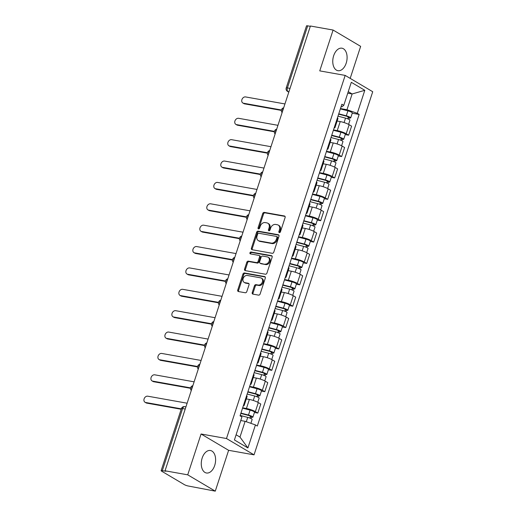 <?xml version="1.0" encoding="UTF-8"?>
<svg xmlns="http://www.w3.org/2000/svg" width="517" height="517" viewBox="0 0 517 517"><rect width="100%" height="100%" fill="white"/><g stroke="black" fill="none" stroke-linecap="round" stroke-linejoin="round"><path stroke-width="0.78" d="M279.348 232.611A1.008 0.775 -59.4 0 0 280.44 231.81L285.113 217.521A1.435 1.105 -59.4 0 0 284.725 216.08A1.435 1.105 -59.4 0 0 284.434 215.977L264.29 212.39A1.435 1.105 -59.4 0 0 262.733 213.534L258.061 227.823A1.008 0.775 -59.4 0 0 259.631 228.1L260.232 226.252A4.601 3.548 -59.4 0 1 265.221 222.588L266.901 222.885A4.601 3.548 -59.4 0 1 267.838 223.234A4.601 3.548 -59.4 0 1 269.073 227.829L268.465 229.677A1.008 0.775 -59.4 0 0 270.036 229.955L270.637 228.107A4.601 3.548 -59.4 0 1 275.626 224.443L277.306 224.74A4.601 3.548 -59.4 0 1 278.243 225.082A4.601 3.548 -59.4 0 1 279.477 229.684L278.876 231.532A1.008 0.775 -59.4 0 0 279.348 232.611M214.704 465.462A11.426 6.999 100.1 0 0 210.445 450.507A11.426 6.999 100.1 0 0 202.173 458.043A11.426 6.999 100.1 0 0 206.438 472.997A11.426 6.999 100.1 0 0 214.704 465.462M346.196 63.158A11.426 6.999 100.1 0 0 341.937 48.197A11.426 6.999 100.1 0 0 333.665 55.733A11.426 6.999 100.1 0 0 337.931 70.693A11.426 6.999 100.1 0 0 346.196 63.158M252.231 292.577A1.435 1.105 -59.4 0 0 252.619 294.011A1.435 1.105 -59.4 0 0 252.91 294.121L258.558 295.129A1.435 1.105 -59.4 0 0 260.122 293.986L265.305 278.114A1.435 1.105 -59.4 0 0 264.917 276.673A1.435 1.105 -59.4 0 0 264.626 276.569L244.489 272.976A1.435 1.105 -59.4 0 0 242.932 274.126L237.742 289.998A1.435 1.105 -59.4 0 0 238.13 291.433A1.435 1.105 -59.4 0 0 238.421 291.543L245.245 292.758A1.435 1.105 -59.4 0 0 246.803 291.607L249.026 284.815A1.435 1.105 -59.4 0 0 248.638 283.381A1.435 1.105 -59.4 0 0 248.347 283.271L244.961 282.67A3.845 2.966 -59.4 0 1 244.179 282.379A3.845 2.966 -59.4 0 1 243.339 278.043A3.845 2.966 -59.4 0 1 247.313 275.477L260.568 277.836A3.845 2.966 -59.4 0 1 261.356 278.127A3.845 2.966 -59.4 0 1 262.197 282.469A3.845 2.966 -59.4 0 1 258.222 285.035L256.012 284.641A1.435 1.105 -59.4 0 0 254.448 285.785L252.231 292.577L253.033 293.055A1.435 1.105 -59.4 0 0 253.097 294.154M226.485 438.526L201.068 433.996L187.723 474.832L165.039 470.787L310.413 26.005L333.097 30.044L319.752 70.881L345.175 75.411L226.485 438.526L254.041 454.844L372.725 91.729L345.175 75.411M272.233 253.298A1.435 1.105 -59.4 0 0 273.79 252.154L278.98 236.282A1.435 1.105 -59.4 0 0 278.592 234.847A1.435 1.105 -59.4 0 0 278.301 234.737L258.157 231.151A1.435 1.105 -59.4 0 0 256.6 232.295L251.411 248.166A1.435 1.105 -59.4 0 0 251.798 249.601A1.435 1.105 -59.4 0 0 252.096 249.711L272.233 253.298M272.142 257.195L266.953 273.066A1.435 1.105 -59.4 0 1 265.395 274.217L245.258 270.624A1.435 1.105 -59.4 0 1 244.961 270.52A1.435 1.105 -59.4 0 1 244.58 269.079L246.796 262.287A1.435 1.105 -59.4 0 1 248.354 261.143L256.522 262.597A1.435 1.105 -59.4 0 0 258.08 261.453L259.553 256.949A1.435 1.105 -59.4 0 0 259.166 255.508A1.435 1.105 -59.4 0 0 258.875 255.404L250.37 253.886A1.008 0.775 -59.4 0 1 250.991 252.005L271.464 255.65A1.435 1.105 -59.4 0 1 271.755 255.76A1.435 1.105 -59.4 0 1 272.142 257.195M187.723 474.832L215.272 491.15L188.253 486.006A2.928 0.517 -161.9 0 1 184.369 484.642L161.634 471.181A2.928 0.517 -161.9 0 1 161.13 470.677L181.415 408.604A2.928 0.517 18.1 0 1 182.598 408.566L162.306 470.638A2.928 0.517 -161.9 0 0 161.13 470.677M350.19 78.377L360.653 46.362L333.097 30.044M215.272 491.15L228.617 450.313L254.041 454.844M165.039 470.787L165.841 471.265L162.306 470.638M290.024 88.388L287.394 87.922A2.928 0.517 18.1 0 0 286.218 87.961L306.51 25.889A2.928 0.517 18.1 0 1 307.686 25.85L287.394 87.922A2.928 1.797 100.1 0 0 288.105 91.612L288.829 92.045M310.31 26.315L307.686 25.85M334.493 126.859A6.74 1.189 18.1 0 1 334.984 127.57L337.937 118.529A6.74 1.189 -161.9 0 0 337.446 117.811M333.484 129.941L337.252 130.614A6.74 1.189 18.1 0 1 346.196 133.741L349.149 124.694A6.74 1.189 -161.9 0 0 340.212 121.573L337.123 121.023M349.149 124.694L351.599 126.148L348.645 135.189L345.253 134.588M334.984 127.57A6.74 1.189 18.1 0 1 334.169 127.854M346.196 133.741L348.645 135.189M327.507 148.237A6.74 1.189 18.1 0 1 327.998 148.948L330.951 139.9A6.74 1.189 -161.9 0 0 330.46 139.189M338.267 155.96L341.659 156.567L344.613 147.519L342.164 146.072A6.74 1.189 -161.9 0 0 333.226 142.95L330.137 142.401M327.998 148.948A6.74 1.189 18.1 0 1 327.177 149.232M326.498 151.319L330.266 151.992A6.74 1.189 18.1 0 1 339.204 155.113L341.659 156.567M320.521 169.608A6.74 1.189 18.1 0 1 321.012 170.319L323.965 161.278A6.74 1.189 -161.9 0 0 323.474 160.567M331.281 177.337L334.667 177.938L337.627 168.897L335.178 167.45A6.74 1.189 -161.9 0 0 326.24 164.322L323.151 163.773M321.012 170.319A6.74 1.189 18.1 0 1 320.191 170.61M319.512 172.697L323.28 173.369A6.74 1.189 18.1 0 1 332.218 176.491L334.667 177.938M313.535 190.986A6.74 1.189 18.1 0 1 314.026 191.697L316.979 182.656A6.74 1.189 -161.9 0 0 316.488 181.945M324.295 198.715L327.681 199.316L330.641 190.275L328.192 188.821A6.74 1.189 -161.9 0 0 319.248 185.7L316.165 185.151M314.026 191.697A6.74 1.189 18.1 0 1 313.205 191.981M312.526 194.069L316.294 194.741A6.74 1.189 18.1 0 1 325.232 197.869L327.681 199.316M306.542 212.364A6.74 1.189 18.1 0 1 307.033 213.075L309.993 204.028A6.74 1.189 -161.9 0 0 309.502 203.317M317.309 220.087L320.695 220.694L323.655 211.647L321.206 210.199A6.74 1.189 -161.9 0 0 312.262 207.078L309.179 206.529M307.033 213.075A6.74 1.189 18.1 0 1 306.219 213.359M305.534 215.447L309.308 216.119A6.74 1.189 18.1 0 1 318.246 219.24L320.695 220.694M299.556 233.736A6.74 1.189 18.1 0 1 300.047 234.453L303.007 225.406A6.74 1.189 -161.9 0 0 302.516 224.695M310.323 241.465L313.709 242.072L316.663 233.025L314.213 231.577A6.74 1.189 -161.9 0 0 305.276 228.449L302.193 227.9M300.047 234.453A6.74 1.189 18.1 0 1 299.233 234.737M298.548 236.825L302.322 237.497A6.74 1.189 18.1 0 1 311.26 240.618L313.709 242.072M292.57 255.114A6.74 1.189 18.1 0 1 293.061 255.825L296.021 246.783A6.74 1.189 -161.9 0 0 295.53 246.073M303.337 262.843L306.723 263.444L309.677 254.403L307.227 252.949A6.74 1.189 -161.9 0 0 298.29 249.827L295.201 249.278M293.061 255.825A6.74 1.189 18.1 0 1 292.247 256.109M291.562 258.203L295.336 258.875A6.74 1.189 18.1 0 1 304.274 261.996L306.723 263.444M285.584 276.492A6.74 1.189 18.1 0 1 286.075 277.202L289.035 268.161A6.74 1.189 -161.9 0 0 288.538 267.444M296.344 284.221L299.737 284.822L302.691 275.781L300.241 274.327A6.74 1.189 -161.9 0 0 291.304 271.205L288.215 270.656M286.075 277.202A6.74 1.189 18.1 0 1 285.261 277.487M284.576 279.574L288.35 280.246A6.74 1.189 18.1 0 1 297.288 283.368L299.737 284.822M278.598 297.863A6.74 1.189 18.1 0 1 279.09 298.58L282.043 289.533A6.74 1.189 -161.9 0 0 281.552 288.822M289.358 305.592L292.751 306.2L295.705 297.152L293.255 295.705A6.74 1.189 -161.9 0 0 284.318 292.583L281.229 292.027M279.09 298.58A6.74 1.189 18.1 0 1 278.275 298.865M277.59 300.952L281.358 301.624A6.74 1.189 18.1 0 1 290.302 304.746L292.751 306.2M271.612 319.241A6.74 1.189 18.1 0 1 272.104 319.952L275.057 310.911A6.74 1.189 -161.9 0 0 274.566 310.2M282.372 326.97L285.765 327.571L288.719 318.53L286.269 317.076A6.74 1.189 -161.9 0 0 277.332 313.955L274.243 313.405M272.104 319.952A6.74 1.189 18.1 0 1 271.283 320.236M270.604 322.33L274.372 323.002A6.74 1.189 18.1 0 1 283.31 326.124L285.765 327.571M264.626 340.619A6.74 1.189 18.1 0 1 265.118 341.33L268.071 332.289A6.74 1.189 -161.9 0 0 267.58 331.571M275.387 348.348L278.773 348.949L281.733 339.908L279.283 338.454A6.74 1.189 -161.9 0 0 270.346 335.333L267.257 334.783M265.118 341.33A6.74 1.189 18.1 0 1 264.297 341.614M263.618 343.702L267.386 344.374A6.74 1.189 18.1 0 1 276.324 347.502L278.773 348.949M257.64 361.997A6.74 1.189 18.1 0 1 258.132 362.708L261.085 353.66A6.74 1.189 -161.9 0 0 260.594 352.949M268.401 369.72L271.787 370.327L274.747 361.28L272.297 359.832A6.74 1.189 -161.9 0 0 263.353 356.711L260.271 356.155M258.132 362.708A6.74 1.189 18.1 0 1 257.311 362.992M256.632 365.08L260.4 365.752A6.74 1.189 18.1 0 1 269.338 368.873L271.787 370.327M250.648 383.368A6.74 1.189 18.1 0 1 251.146 384.079L254.099 375.038A6.74 1.189 -161.9 0 0 253.608 374.327M261.415 391.098L264.801 391.699L267.761 382.658L265.311 381.21A6.74 1.189 -161.9 0 0 256.367 378.082L253.285 377.533M251.146 384.079A6.74 1.189 18.1 0 1 250.325 384.37M249.64 386.457L253.414 387.13A6.74 1.189 18.1 0 1 262.352 390.251L264.801 391.699M243.662 404.746A6.74 1.189 18.1 0 1 244.153 405.457L247.113 396.416A6.74 1.189 -161.9 0 0 246.622 395.705M254.429 412.476L257.815 413.077L260.775 404.036L258.319 402.581A6.74 1.189 -161.9 0 0 249.381 399.46L246.299 398.911M244.153 405.457A6.74 1.189 18.1 0 1 243.339 405.742M242.654 407.829L246.428 408.501A6.74 1.189 18.1 0 1 255.366 411.629L257.815 413.077M236.101 434.784L239.978 437.078L245.129 421.323L255.43 424.922L247.908 447.942L234.414 439.948L241.937 416.928L240.05 415.81L341.892 104.214L343.779 105.332L341.996 106.78L341.11 106.618M340.47 108.57L346.978 109.727L352.129 93.971L348.245 91.671M347.747 93.189L352.129 93.971L364.802 90.307L357.279 113.326L346.978 109.727M343.779 105.332L351.308 82.313L364.802 90.307M255.43 424.922L257.317 426.04L359.166 114.444L357.279 113.326M201.068 433.996L228.617 450.313M245.129 421.323L240.754 420.541M352.239 113.21L359.166 114.444M239.978 437.078L247.908 447.942M279.652 232.598A1.008 0.775 -59.4 0 1 279.678 232.01L280.279 230.155A4.601 3.548 -59.4 0 0 279.044 225.561L278.243 225.082M267.838 223.234L268.64 223.706A4.601 3.548 -59.4 0 1 269.874 228.301L269.273 230.155A1.008 0.775 -59.4 0 0 269.241 230.744M285.048 216.416L265.098 212.862A1.435 1.105 -59.4 0 0 263.534 214.006L258.868 228.301A1.008 0.775 -59.4 0 0 258.836 228.895M278.915 235.183L258.965 231.622A1.435 1.105 -59.4 0 0 257.401 232.773L252.218 248.645A1.435 1.105 -59.4 0 0 252.277 249.743M276.931 237.484A1.008 0.775 -59.4 0 0 276.453 236.405L258.771 233.251A1.008 0.775 -59.4 0 0 257.686 234.052L257.046 236.004A4.601 3.548 -59.4 0 0 258.28 240.599A4.601 3.548 -59.4 0 0 259.217 240.948L271.302 243.1A4.601 3.548 -59.4 0 0 276.291 239.436L276.931 237.484L277.732 237.956A1.008 0.775 -59.4 0 0 277.461 236.954L276.66 236.476M258.28 240.599L259.088 241.077A4.601 3.548 -59.4 0 0 260.025 241.42L259.217 240.948M277.732 237.956L277.093 239.907A4.601 3.548 -59.4 0 1 272.11 243.578L260.025 241.42M259.166 255.508L259.973 255.986A1.435 1.105 -59.4 0 1 260.361 257.421L258.888 261.932A1.435 1.105 -59.4 0 1 257.324 263.075L249.162 261.621A1.435 1.105 -59.4 0 0 247.598 262.765L245.381 269.557A1.435 1.105 -59.4 0 0 245.446 270.656M272.078 256.096L251.792 252.483A1.008 0.775 -59.4 0 0 250.693 253.944M265.001 264.109A3.845 2.966 -59.4 0 0 268.976 261.544A3.845 2.966 -59.4 0 0 268.136 257.201A3.845 2.966 -59.4 0 0 267.354 256.91L262.681 256.083A1.435 1.105 -59.4 0 0 261.124 257.227L259.65 261.731A1.435 1.105 -59.4 0 0 260.038 263.166A1.435 1.105 -59.4 0 0 260.329 263.276L265.803 264.581A3.845 2.966 -59.4 0 0 269.777 262.016A3.845 2.966 -59.4 0 0 268.937 257.679L268.136 257.201M260.038 263.166L260.839 263.644A1.435 1.105 -59.4 0 0 261.13 263.754L260.329 263.276M265.803 264.581L261.13 263.754M261.356 278.127L262.158 278.605A3.845 2.966 -59.4 0 1 262.998 282.941A3.845 2.966 -59.4 0 1 259.023 285.507L256.813 285.113A1.435 1.105 -59.4 0 0 255.256 286.263L253.033 293.055M244.179 282.379L244.98 282.857A3.845 2.966 -59.4 0 0 245.762 283.148L244.961 282.67M248.961 283.717L245.762 283.148M265.24 277.009L245.291 273.454A1.435 1.105 -59.4 0 0 243.733 274.598L238.544 290.47A1.435 1.105 -59.4 0 0 238.608 291.575M337.989 116.157L345.53 118.122A3.664 0.646 18.1 0 1 349.951 120.215L348.587 124.384M338.641 114.167L346.784 116.286L348.904 117.294L348.199 117.314L347.702 118.826M284.938 103.943L245.569 96.931A3.367 2.598 -59.4 0 0 242.092 99.174A3.367 2.598 -59.4 0 0 242.822 102.98A3.367 2.598 -59.4 0 0 243.513 103.232L281.442 109.992M338.751 113.824L346.293 115.795A3.664 0.646 18.1 0 1 350.713 117.882A3.664 0.646 18.1 0 1 349.24 117.934L348.794 119.304M340.367 108.893L347.902 110.858A3.664 0.646 18.1 0 1 352.329 112.952L350.713 117.882M281.377 110.412L244.554 103.852A3.367 2.598 120.6 0 1 243.869 103.6L242.822 102.98M348.348 116.855L348.199 117.314L349.24 117.934M331.003 137.535L338.545 139.5A3.664 0.646 18.1 0 1 342.965 141.587L341.601 145.762M331.656 135.538L339.792 137.664L341.918 138.666L341.214 138.692L340.716 140.204M277.952 125.321L238.583 118.303A3.367 2.598 -59.4 0 0 235.106 120.551A3.367 2.598 -59.4 0 0 235.836 124.358A3.367 2.598 -59.4 0 0 236.528 124.61L274.456 131.363M331.765 135.202L339.307 137.173A3.664 0.646 18.1 0 1 343.727 139.26A3.664 0.646 18.1 0 1 342.254 139.312L341.808 140.676M333.375 130.271L340.916 132.236A3.664 0.646 18.1 0 1 345.337 134.323L343.727 139.26M274.391 131.79L237.568 125.224A3.367 2.598 120.6 0 1 236.883 124.972L235.836 124.358M341.362 138.233L341.214 138.692L342.254 139.312M324.017 158.906L331.559 160.877A3.664 0.646 18.1 0 1 335.979 162.965L334.615 167.133M324.67 156.916L332.806 159.042L334.932 160.044L334.221 160.07L333.73 161.582M270.966 146.692L231.597 139.68A3.367 2.598 -59.4 0 0 228.113 141.929A3.367 2.598 -59.4 0 0 228.85 145.729A3.367 2.598 -59.4 0 0 229.535 145.981L267.47 152.741M324.779 156.58L332.321 158.545A3.664 0.646 18.1 0 1 336.741 160.632A3.664 0.646 18.1 0 1 335.268 160.69L334.822 162.054M326.389 151.643L333.93 153.614A3.664 0.646 18.1 0 1 338.351 155.701L336.741 160.632M267.405 153.161L230.582 146.602A3.367 2.598 120.6 0 1 229.897 146.35L228.85 145.729M334.376 159.604L334.221 160.07L335.268 160.69M317.031 180.284L324.573 182.249A3.664 0.646 18.1 0 1 328.993 184.343L327.629 188.511M317.684 178.294L325.82 180.414L327.946 181.422L327.235 181.441L326.744 182.953M263.98 168.07L224.611 161.058A3.367 2.598 -59.4 0 0 221.127 163.307A3.367 2.598 -59.4 0 0 221.864 167.107A3.367 2.598 -59.4 0 0 222.549 167.359L260.484 174.119M317.793 177.951L325.335 179.922A3.664 0.646 18.1 0 1 329.756 182.01A3.664 0.646 18.1 0 1 328.282 182.062L327.836 183.432M319.403 173.021L326.944 174.992A3.664 0.646 18.1 0 1 331.365 177.079L329.756 182.01M260.419 174.539L223.596 167.98A3.367 2.598 120.6 0 1 222.911 167.728L221.864 167.107M327.39 180.982L327.235 181.441L328.282 182.062M310.045 201.662L317.587 203.627A3.664 0.646 18.1 0 1 322.007 205.714L320.643 209.889M310.691 199.665L318.834 201.792L320.96 202.793L320.249 202.819L319.758 204.331M256.994 189.448L217.625 182.43A3.367 2.598 -59.4 0 0 214.141 184.679A3.367 2.598 -59.4 0 0 214.878 188.485A3.367 2.598 -59.4 0 0 215.563 188.737L253.498 195.497M310.807 199.329L318.343 201.3A3.664 0.646 18.1 0 1 322.77 203.388A3.664 0.646 18.1 0 1 321.296 203.44L320.85 204.803M312.417 194.398L319.958 196.363A3.664 0.646 18.1 0 1 324.379 198.457L322.77 203.388M253.427 195.917L216.61 189.358A3.367 2.598 120.6 0 1 215.925 189.099L214.878 188.485M320.404 202.36L320.249 202.819L321.296 203.44M303.059 223.034L310.594 225.005A3.664 0.646 18.1 0 1 315.021 227.092L313.657 231.261M303.705 221.043L311.848 223.17L313.968 224.171L313.263 224.197L312.772 225.709M250.008 210.826L210.639 203.808A3.367 2.598 -59.4 0 0 207.155 206.057A3.367 2.598 -59.4 0 0 207.892 209.857A3.367 2.598 -59.4 0 0 208.577 210.115L246.512 216.869M303.815 220.707L311.357 222.672A3.664 0.646 18.1 0 1 315.777 224.766A3.664 0.646 18.1 0 1 314.31 224.817L313.864 226.181M305.431 215.776L312.972 217.741A3.664 0.646 18.1 0 1 317.393 219.828L315.777 224.766M246.441 217.289L209.624 210.729A3.367 2.598 120.6 0 1 208.933 210.477L207.892 209.857M313.412 223.732L313.263 224.197L314.31 224.817M296.073 244.412L303.608 246.376A3.664 0.646 18.1 0 1 308.035 248.47L306.671 252.639M296.719 242.421L304.862 244.547L306.982 245.549L306.277 245.575L305.786 247.081M243.022 232.198L203.653 225.186A3.367 2.598 -59.4 0 0 200.169 227.435A3.367 2.598 -59.4 0 0 200.906 231.235A3.367 2.598 -59.4 0 0 201.591 231.487L239.52 238.247M296.829 242.085L304.371 244.05A3.664 0.646 18.1 0 1 308.791 246.137A3.664 0.646 18.1 0 1 307.324 246.189L306.872 247.559M298.445 237.148L305.986 239.119A3.664 0.646 18.1 0 1 310.407 241.206L308.791 246.137M239.455 238.667L202.638 232.107A3.367 2.598 120.6 0 1 201.947 231.855L200.906 231.235M306.426 245.11L306.277 245.575L307.324 246.189M289.081 265.79L296.622 267.754A3.664 0.646 18.1 0 1 301.043 269.842L299.679 274.016M289.733 263.799L297.876 265.919L299.996 266.921L299.291 266.946L298.794 268.459M236.036 253.576L196.667 246.564A3.367 2.598 -59.4 0 0 193.184 248.806A3.367 2.598 -59.4 0 0 193.92 252.613A3.367 2.598 -59.4 0 0 194.605 252.865L232.534 259.624M289.843 263.457L297.385 265.428A3.664 0.646 18.1 0 1 301.805 267.515A3.664 0.646 18.1 0 1 300.332 267.567L299.886 268.93M291.459 258.526L299 260.49A3.664 0.646 18.1 0 1 303.421 262.584L301.805 267.515M232.469 260.045L195.646 253.485A3.367 2.598 120.6 0 1 194.961 253.227L193.92 252.613M299.44 266.488L299.291 266.946L300.332 267.567M282.095 287.161L289.636 289.132A3.664 0.646 18.1 0 1 294.057 291.22L292.693 295.394M282.747 285.171L290.89 287.297L293.01 288.299L292.305 288.324L291.808 289.837M229.044 274.954L189.674 267.935A3.367 2.598 -59.4 0 0 186.198 270.184A3.367 2.598 -59.4 0 0 186.928 273.984A3.367 2.598 -59.4 0 0 187.619 274.243L225.548 280.996M282.857 284.835L290.399 286.799A3.664 0.646 18.1 0 1 294.819 288.893A3.664 0.646 18.1 0 1 293.346 288.945L292.9 290.308M284.473 279.904L292.008 281.868A3.664 0.646 18.1 0 1 296.435 283.956L294.819 288.893M225.483 281.416L188.66 274.857A3.367 2.598 120.6 0 1 187.975 274.605L186.928 273.984M292.454 287.859L292.305 288.324L293.346 288.945M275.109 308.539L282.65 310.51A3.664 0.646 18.1 0 1 287.071 312.598L285.707 316.766M275.761 306.549L283.904 308.675L286.024 309.677L285.319 309.702L284.822 311.215M222.058 296.325L182.688 289.313A3.367 2.598 -59.4 0 0 179.212 291.562A3.367 2.598 -59.4 0 0 179.942 295.362A3.367 2.598 -59.4 0 0 180.633 295.614L218.562 302.374M275.871 306.213L283.413 308.177A3.664 0.646 18.1 0 1 287.833 310.265A3.664 0.646 18.1 0 1 286.36 310.316L285.914 311.686M277.48 301.275L285.022 303.246A3.664 0.646 18.1 0 1 289.442 305.334L287.833 310.265M218.497 302.794L181.674 296.235A3.367 2.598 120.6 0 1 180.989 295.983L179.942 295.362M285.468 309.237L285.319 309.702L286.36 310.316M268.123 329.917L275.664 331.882A3.664 0.646 18.1 0 1 280.085 333.976L278.721 338.144M268.775 327.927L276.912 330.046L279.038 331.054L278.327 331.074L277.836 332.586M215.072 317.703L175.702 310.691A3.367 2.598 -59.4 0 0 172.219 312.934A3.367 2.598 -59.4 0 0 172.956 316.74A3.367 2.598 -59.4 0 0 173.641 316.992L211.576 323.752M268.885 327.584L276.427 329.555A3.664 0.646 18.1 0 1 280.847 331.643A3.664 0.646 18.1 0 1 279.374 331.694L278.928 333.058M270.494 322.653L278.036 324.618A3.664 0.646 18.1 0 1 282.456 326.712L280.847 331.643M211.511 324.172L174.688 317.612A3.367 2.598 120.6 0 1 174.003 317.36L172.956 316.74M278.482 330.615L278.327 331.074L279.374 331.694M261.137 351.289L268.678 353.26A3.664 0.646 18.1 0 1 273.099 355.347L271.735 359.522M261.789 349.298L269.926 351.424L272.052 352.426L271.341 352.452L270.85 353.964M208.086 339.081L168.716 332.063A3.367 2.598 -59.4 0 0 165.233 334.312A3.367 2.598 -59.4 0 0 165.97 338.118A3.367 2.598 -59.4 0 0 166.655 338.37L204.59 345.123M261.899 348.962L269.441 350.927A3.664 0.646 18.1 0 1 273.861 353.021A3.664 0.646 18.1 0 1 272.388 353.072L271.942 354.436M263.508 344.031L271.05 345.996A3.664 0.646 18.1 0 1 275.471 348.083L273.861 353.021M204.525 345.55L167.702 338.984A3.367 2.598 120.6 0 1 167.017 338.732L165.97 338.118M271.496 351.993L271.341 352.452L272.388 353.072M254.151 372.667L261.692 374.638A3.664 0.646 18.1 0 1 266.113 376.725L264.749 380.893M254.797 370.676L262.94 372.802L265.066 373.804L264.355 373.83L263.864 375.342M201.1 360.452L161.731 353.441A3.367 2.598 -59.4 0 0 158.247 355.69A3.367 2.598 -59.4 0 0 158.984 359.489A3.367 2.598 -59.4 0 0 159.669 359.742L197.604 366.501M254.913 370.34L262.449 372.305A3.664 0.646 18.1 0 1 266.875 374.392A3.664 0.646 18.1 0 1 265.402 374.444L264.956 375.814M256.522 365.403L264.064 367.374A3.664 0.646 18.1 0 1 268.485 369.461L266.875 374.392M197.533 366.921L160.716 360.362A3.367 2.598 120.6 0 1 160.031 360.11L158.984 359.489M264.51 373.364L264.355 373.83L265.402 374.444M247.165 394.044L254.7 396.009A3.664 0.646 18.1 0 1 259.127 398.103L257.763 402.271M247.811 392.054L255.954 394.174L258.073 395.182L257.369 395.201L256.878 396.713M194.114 381.83L154.745 374.819A3.367 2.598 -59.4 0 0 151.261 377.067A3.367 2.598 -59.4 0 0 151.998 380.867A3.367 2.598 -59.4 0 0 152.683 381.119L190.618 387.879M247.921 391.712L255.463 393.683A3.664 0.646 18.1 0 1 259.883 395.77A3.664 0.646 18.1 0 1 258.416 395.822L257.97 397.192M249.537 386.781L257.078 388.752A3.664 0.646 18.1 0 1 261.499 390.839L259.883 395.77M190.547 388.299L153.73 381.74A3.367 2.598 120.6 0 1 153.038 381.488L151.998 380.867M257.518 394.742L257.369 395.201L258.416 395.822M240.179 415.422L247.714 417.387A3.664 0.646 18.1 0 1 252.141 419.474L250.881 423.333M240.825 413.426L248.968 415.552L251.088 416.553L250.383 416.579L249.892 418.091M187.128 403.208L147.759 396.19A3.367 2.598 -59.4 0 0 144.275 398.439A3.367 2.598 -59.4 0 0 145.012 402.245A3.367 2.598 -59.4 0 0 145.697 402.497L181.338 408.844M240.935 413.089L248.477 415.061A3.664 0.646 18.1 0 1 252.897 417.148A3.664 0.646 18.1 0 1 251.43 417.2L250.978 418.563M242.551 408.159L250.092 410.123A3.664 0.646 18.1 0 1 254.513 412.217L252.897 417.148M181.202 409.257L146.744 403.118A3.367 2.598 120.6 0 1 146.053 402.859L145.012 402.245M250.532 416.12L250.383 416.579L251.43 417.2M288.925 91.761L288.105 91.612A2.928 2.255 -59.4 0 1 287.51 91.393L288.796 92.155M262.352 390.251L265.311 381.21M269.338 368.873L272.297 359.832M276.324 347.502L279.283 338.454M283.31 326.124L286.269 317.076M290.302 304.746L293.255 295.705M297.288 283.368L300.241 274.327M304.274 261.996L307.227 252.949M311.26 240.618L314.213 231.577M318.246 219.24L321.206 210.199M325.232 197.869L328.192 188.821M332.218 176.491L335.178 167.45M339.204 155.113L342.164 146.072M255.366 411.629L258.319 402.581M246.428 408.501L249.381 399.46M253.414 387.13L256.367 378.082M260.4 365.752L263.353 356.711M267.386 344.374L270.346 335.333M274.372 323.002L277.332 313.955M281.358 301.624L284.318 292.583M288.35 280.246L291.304 271.205M295.336 258.875L298.29 249.827M302.322 237.497L305.276 228.449M309.308 216.119L312.262 207.078M316.294 194.741L319.248 185.7M323.28 173.369L326.24 164.322M330.266 151.992L333.226 142.95M337.252 130.614L340.212 121.573M283.523 108.273A2.928 1.797 100.1 0 0 282.469 111.504M276.537 129.651A2.928 1.797 100.1 0 0 275.483 132.875M269.551 151.022A2.928 1.797 100.1 0 0 268.497 154.253M262.565 172.4A2.928 1.797 100.1 0 0 261.512 175.631M255.579 193.778A2.928 1.797 100.1 0 0 254.526 197.003M248.593 215.156A2.928 1.797 100.1 0 0 247.533 218.381M241.607 236.528A2.928 1.797 100.1 0 0 240.547 239.759M234.621 257.905A2.928 1.797 100.1 0 0 233.561 261.137M227.629 279.283A2.928 1.797 100.1 0 0 226.575 282.508M220.643 300.655A2.928 1.797 100.1 0 0 219.589 303.886M213.657 322.033A2.928 1.797 100.1 0 0 212.603 325.264M206.671 343.411A2.928 1.797 100.1 0 0 205.617 346.636M199.685 364.782A2.928 1.797 100.1 0 0 198.631 368.014M192.699 386.16A2.928 1.797 100.1 0 0 191.639 389.391M185.222 409.031L182.598 408.566A2.928 1.797 100.1 0 1 184.718 406.633A2.928 2.928 0 0 0 181.415 408.604M280.279 230.155L279.477 229.684M269.273 230.155L268.465 229.677M269.874 228.301L269.073 227.829M258.868 228.301L258.061 227.823M263.534 214.006L262.733 213.534M265.098 212.862L264.29 212.39M284.957 216.287L284.434 215.977M279.678 232.01L278.876 231.532M252.218 248.645L251.411 248.166M257.401 232.773L256.6 232.295M258.965 231.622L258.157 231.151M278.831 235.054L278.301 234.737M272.11 243.578L271.302 243.1M277.093 239.907L276.291 239.436M245.381 269.557L244.58 269.079M247.598 262.765L246.796 262.287M249.162 261.621L248.354 261.143M257.324 263.075L256.522 262.597M258.888 261.932L258.08 261.453M260.361 257.421L259.553 256.949M251.792 252.483L250.991 252.005M271.994 255.967L271.464 255.65M255.256 286.263L254.448 285.785M256.813 285.113L256.012 284.641M259.023 285.507L258.222 285.035M248.871 283.587L248.347 283.271M238.544 290.47L237.742 289.998M243.733 274.598L242.932 274.126M245.291 273.454L244.489 272.976M265.156 276.879L264.626 276.569M345.53 118.122L344.076 122.568M347.902 110.858L346.293 115.795M244.554 103.852L243.513 103.232M338.545 139.5L337.09 143.939M340.916 132.236L339.307 137.173M237.568 125.224L236.528 124.61M331.559 160.877L330.105 165.317M333.93 153.614L332.321 158.545M230.582 146.602L229.535 145.981M324.573 182.249L323.119 186.695M326.944 174.992L325.335 179.922M223.596 167.98L222.549 167.359M317.587 203.627L316.133 208.067M319.958 196.363L318.343 201.3M216.61 189.358L215.563 188.737M310.594 225.005L309.147 229.445M312.972 217.741L311.357 222.672M209.624 210.729L208.577 210.115M303.608 246.376L302.161 250.823M305.986 239.119L304.371 244.05M202.638 232.107L201.591 231.487M296.622 267.754L295.175 272.194M299 260.49L297.385 265.428M195.646 253.485L194.605 252.865M289.636 289.132L288.182 293.572M292.008 281.868L290.399 286.799M188.66 274.857L187.619 274.243M282.65 310.51L281.196 314.95M285.022 303.246L283.413 308.177M181.674 296.235L180.633 295.614M275.664 331.882L274.21 336.328M278.036 324.618L276.427 329.555M174.688 317.612L173.641 316.992M268.678 353.26L267.224 357.699M271.05 345.996L269.441 350.927M167.702 338.984L166.655 338.37M261.692 374.638L260.238 379.077M264.064 367.374L262.449 372.305M160.716 360.362L159.669 359.742M254.7 396.009L253.252 400.455M257.078 388.752L255.463 393.683M153.73 381.74L152.683 381.119M247.714 417.387L246.299 421.73M250.092 410.123L248.477 415.061M146.744 403.118L145.697 402.497M283.684 107.794A2.928 2.928 0 0 0 282.108 112.603M276.698 129.166A2.928 2.928 0 0 0 275.122 133.981M269.706 150.544A2.928 2.928 0 0 0 268.136 155.358M262.72 171.922A2.928 2.928 0 0 0 261.15 176.736M255.734 193.293A2.928 2.928 0 0 0 254.164 198.108M248.748 214.671A2.928 2.928 0 0 0 247.178 219.486M241.762 236.049A2.928 2.928 0 0 0 240.192 240.864M234.776 257.421A2.928 2.928 0 0 0 233.199 262.235M227.79 278.799A2.928 2.928 0 0 0 226.213 283.613M220.804 300.177A2.928 2.928 0 0 0 219.227 304.991M213.812 321.555A2.928 2.928 0 0 0 212.241 326.363M206.826 342.926A2.928 2.928 0 0 0 205.255 347.741M199.84 364.304A2.928 2.928 0 0 0 198.269 369.119M192.854 385.682A2.928 2.928 0 0 0 191.284 390.497M185.939 406.847L184.718 406.633M286.218 87.961A2.928 2.928 0 0 0 287.51 91.393"/></g></svg>
